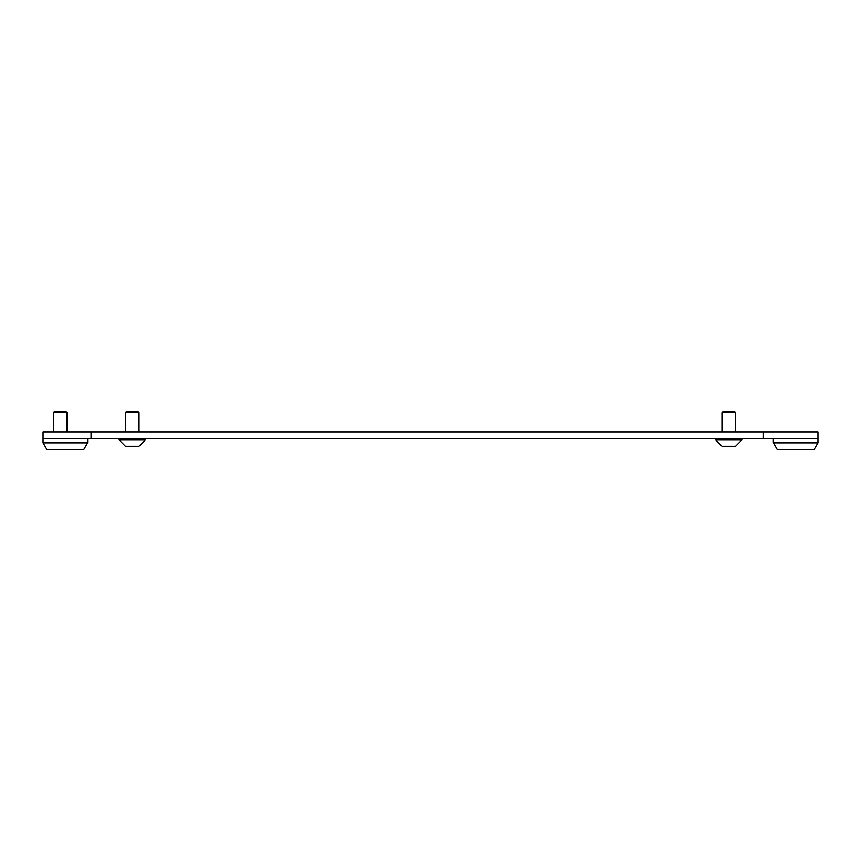 <?xml version="1.0" encoding="UTF-8"?>
<svg xmlns="http://www.w3.org/2000/svg" width="861" height="861" viewBox="0 0 861 861"><rect width="100%" height="100%" fill="white"/><g stroke="black" fill="none" stroke-linecap="round" stroke-linejoin="round"><path stroke-width="1.29" d="M763.094 438.733L817.95 438.733L773.372 438.733L773.372 442.845L817.95 442.845L817.95 431.867L763.094 431.867L763.094 438.733L91.051 438.733L91.051 431.867L763.094 431.867M91.051 438.733L43.05 438.733L43.05 431.867L91.051 431.867M721.948 412.602L723.251 411.3L734.358 411.3L735.66 412.602L721.948 412.602L721.948 431.867M733.766 446.267L731.441 446.267M722.013 446.267L715.771 440.036L722.013 446.267L735.595 446.267L741.827 440.036L741.827 438.733M715.771 438.733L715.771 440.036L741.827 440.036L735.595 446.267M125.34 412.602L126.642 411.3L137.749 411.3L139.051 412.602L125.34 412.602L125.34 431.867M125.405 446.267L119.173 440.036L125.405 446.267L138.987 446.267L145.229 440.036L145.229 438.733M119.173 438.733L119.173 440.036L145.229 440.036L138.987 446.267M131.862 446.267L129.161 446.267M53.339 412.602L54.641 411.3L65.748 411.3L67.05 412.602L53.339 412.602L53.339 431.867M817.95 442.845L813.989 449.7L777.332 449.7L773.372 442.845M43.05 442.845L43.05 438.733L87.628 438.733L87.628 442.845L83.668 449.7L47.011 449.7L43.05 442.845L87.628 442.845M735.66 412.602L735.66 431.867M139.051 412.602L139.051 431.867M67.05 412.602L67.05 431.867"/></g></svg>
